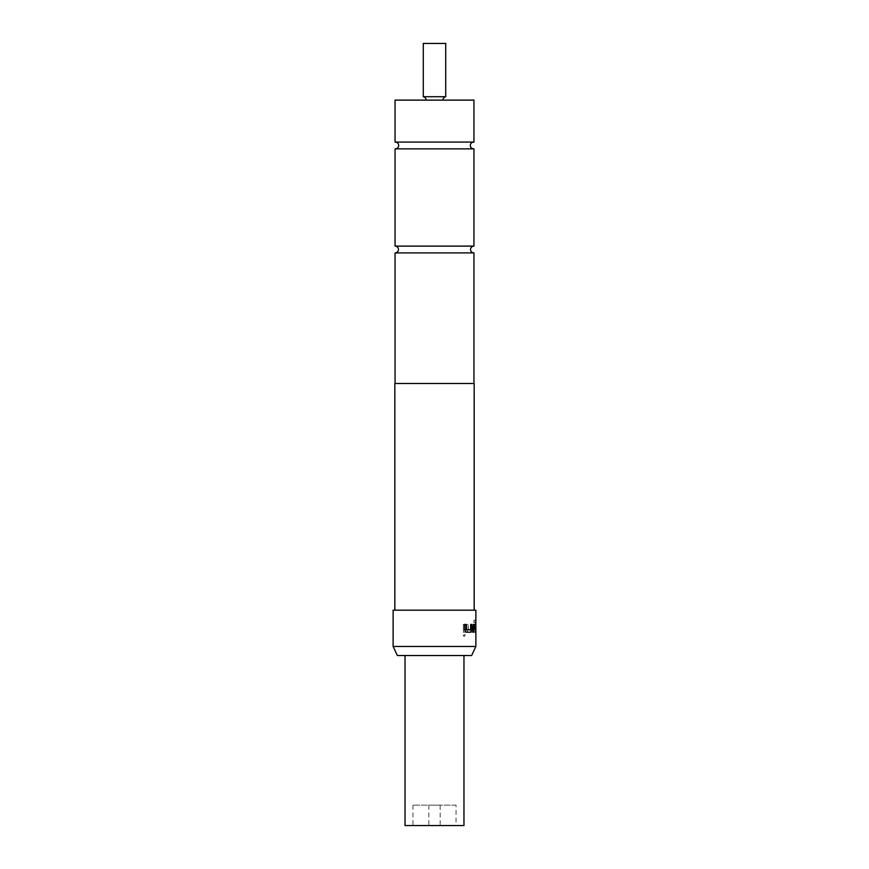 <?xml version="1.0" encoding="UTF-8"?>
<svg xmlns="http://www.w3.org/2000/svg" width="869" height="869" viewBox="0 0 869 869"><rect width="100%" height="100%" fill="white"/><g stroke="black" fill="none" stroke-linecap="round" stroke-linejoin="round"><path stroke-width="0.65" stroke-dasharray="4.34 3.26" d="M463.199 634.967L464.242 636.434L465.252 634.967L464.242 633.49L463.199 634.967M463.047 634.967L464.079 636.434L465.089 634.967L464.079 633.49L463.047 634.967M395.504 148.86L473.496 148.86M395.058 252.912L473.942 252.912M423.279 96.72L445.721 96.72M442.886 100.12L426.114 100.12L442.886 100.12M440.17 805.15L428.83 805.15L440.17 805.15L440.17 825.55L428.83 825.55L440.17 825.55M428.83 805.15L428.83 825.55M463.97 655.53L405.03 655.53L463.97 655.53M456.04 805.15L412.96 805.15L456.04 805.15L456.04 825.55L412.96 825.55L456.04 825.55M412.96 805.15L412.96 825.55M397.361 655.53L471.639 655.53M475.875 646.46L393.125 646.46M394.83 383.49L474.17 383.49M393.125 610.19L475.875 610.19M475.875 621.292L475.832 620.216L474.181 620.216L474.181 622.595L475.799 622.595L475.799 629.819L474.593 629.656L474.593 626.962L475.734 626.799L475.734 624.42L474.615 624.42L474.018 626.647L474.626 632.197L475.832 632.197L475.875 631.122M466.816 624.431L466.816 629.982L468.152 632.197L472.291 632.197L473.138 629.982L473.138 624.42L472.225 624.42L472.16 629.819L468.337 629.819L468.25 624.42L466.631 624.431L466.816 629.819M466.631 629.819L467.967 632.197L472.084 632.197L472.932 629.982L472.932 624.42L472.019 624.42L471.954 629.819L468.152 629.819L468.25 624.42M463.405 624.431L463.405 632.197L465.056 632.197L465.056 624.431L463.242 624.431L463.405 632.197M473.942 246.112L395.058 246.112M473.496 142.071L395.504 142.071M473.942 383.49L395.058 383.49L473.942 383.49M473.942 100.12L395.058 100.12M434.5 610.19L394.83 610.19L434.5 610.19M405.03 825.55L463.97 825.55M423.279 43.45L445.721 43.45M463.242 632.197L465.056 632.197M464.893 632.197L465.056 624.431M464.893 624.431L463.242 624.431M468.065 624.42L466.631 624.431M475.582 622.758L475.571 629.819L474.376 629.656L474.376 626.962L475.506 626.799L475.506 624.42L474.398 624.42L473.801 626.647L474.398 632.197L475.604 632.197L475.604 620.216L473.963 620.216L473.963 622.595L475.81 622.758M475.832 632.197L475.832 620.216M475.734 624.42L474.615 624.42M475.289 632.197L475.734 626.799M473.442 624.42L472.877 626.647M473.703 632.197L472.877 632.197M472.671 632.197L472.671 626.647M475.267 626.799L473.54 626.799M466.056 632.197L470.77 632.197M470.618 629.819L470.498 624.42L471.791 624.42M465.882 632.197L464.404 629.971L464.404 624.42L466.153 624.42"/><path stroke-width="1.3" d="M473.942 383.49L473.942 252.912L395.058 252.912A3.4 3.4 0 0 0 398.458 249.512A3.4 3.4 0 0 0 395.058 246.112L473.942 246.112L473.942 148.86L395.058 148.86L395.058 246.112M473.942 252.912A3.4 3.4 0 0 1 470.542 249.512A3.4 3.4 0 0 1 473.942 246.112M442.886 100.12A3.454 3.454 0 0 1 445.721 96.72L423.279 96.72A3.454 3.454 0 0 1 426.114 100.12M445.721 96.72L445.721 43.45L423.279 43.45L423.279 96.72M405.03 655.53L405.03 825.55L463.97 825.55L463.97 655.53M471.639 655.53L397.361 655.53L393.125 646.46L475.875 646.46L471.639 655.53M474.17 610.19L474.17 383.49L394.83 383.49L394.83 610.19M471.791 624.42L471.791 629.971L470.77 632.197L466.056 632.197L464.578 629.971L464.578 624.42L466.153 624.42L466.262 629.819L470.618 629.819L470.694 624.42L471.791 624.42L471.791 629.971M473.648 624.42L475.539 624.42L475.756 632.197L475.495 626.799L473.757 626.799L473.703 632.197L472.877 632.197L472.877 626.647L473.648 624.42M475.832 632.197L475.832 620.216M475.875 621.292L475.875 610.19L393.125 610.19L393.125 646.46M434.5 142.071L473.942 142.071L473.942 100.12L395.058 100.12L395.058 142.071L434.5 142.071M395.058 383.49L395.058 252.912M475.506 624.42L474.398 624.42M473.442 624.42L475.31 624.42L475.756 626.647M473.486 626.962L473.486 632.197M475.539 626.647L475.528 632.197M471.585 629.971L470.574 632.197M466.153 624.42L466.088 629.819L470.498 629.656M473.714 142.06C471.639 142.288 470.498 143.418 470.314 145.46C470.498 147.513 471.639 148.642 473.714 148.86M395.286 142.06C397.361 142.288 398.502 143.418 398.686 145.46C398.502 147.513 397.361 148.642 395.286 148.86M475.875 631.122L475.875 646.46"/></g></svg>
